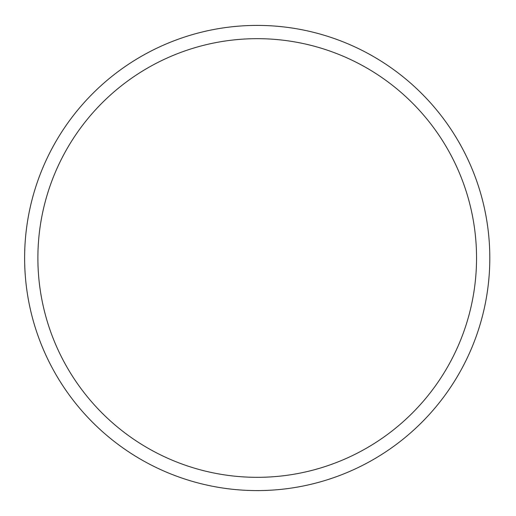 <?xml version="1.0" encoding="UTF-8"?>
<svg xmlns="http://www.w3.org/2000/svg" width="516" height="516" viewBox="0 0 516 516"><rect width="100%" height="100%" fill="white"/><g stroke="black" fill="none" stroke-linecap="round" stroke-linejoin="round"><path stroke-width="0.39" stroke-dasharray="2.58 1.94" d="M476.545 258A219.332 219.332 0 0 0 147.55 68.054A219.332 219.332 0 0 0 147.55 447.946A219.332 219.332 0 0 0 476.545 258M489.807 258A232.593 232.593 0 0 1 140.92 459.433A232.593 232.593 0 0 1 140.92 56.567A232.593 232.593 0 0 1 489.807 258"/><path stroke-width="0.77" d="M476.545 258A219.332 219.332 0 0 1 147.55 447.946A219.332 219.332 0 0 1 147.55 68.054A219.332 219.332 0 0 1 476.545 258M489.807 258A232.593 232.593 0 0 0 140.92 56.567A232.593 232.593 0 0 0 140.92 459.433A232.593 232.593 0 0 0 489.807 258"/></g></svg>
